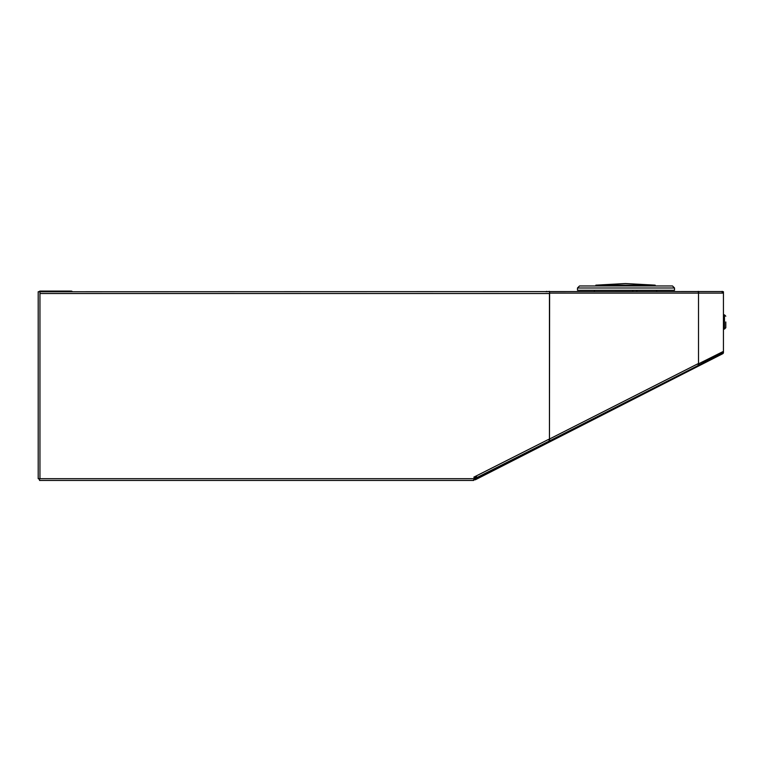 <?xml version="1.0" encoding="UTF-8"?>
<svg xmlns="http://www.w3.org/2000/svg" width="764" height="764" viewBox="0 0 764 764"><rect width="100%" height="100%" fill="white"/><g stroke="black" fill="none" stroke-linecap="round" stroke-linejoin="round"><path stroke-width="1.15" d="M723.432 352.72A1.347 1.347 0 0 1 722.763 353.703L475.609 479.639A1.347 1.347 0 0 1 474.998 479.782L474.215 479.782M723.441 292.622A1.347 1.347 0 0 1 723.441 292.707L723.441 352.538A1.347 1.347 0 0 1 723.441 352.615M722.706 353.732L722.4 353.14L475.303 479.038A0.678 0.678 0 0 1 474.998 479.114L474.492 479.114M722.639 291.752L723.441 291.752L723.441 352.72L722.763 352.72A0.678 0.678 0 0 1 722.429 353.121L722.763 353.703M698.258 366.195L697.952 365.593M549.45 442.012L549.144 441.411M38.897 478.703A1.347 1.347 0 0 0 39.547 479.601M72.389 291.752A1.347 1.347 0 0 0 71.224 291.084L69.199 291.084L69.199 291.752L66.506 291.752L66.506 291.084L40.225 291.084A1.347 1.347 0 0 0 39.05 291.752M723.05 291.752A1.347 1.347 0 0 0 722.763 291.542L40.225 291.752A0.678 0.678 0 0 0 39.948 291.81M66.506 291.084L69.199 291.084M546.871 291.752L549.469 291.361M722.591 291.848L722.095 291.361L722.095 292.029M698.258 291.361L698.258 292.029M545.916 291.752A1.347 1.347 0 0 1 546.871 291.361M473.183 480.461L474.645 478.703L473.852 477.147L548.667 439.357L549.45 440.923L474.645 478.703L38.2 478.703L38.2 291.752L39.948 291.752L39.948 293.51L549.45 293.51L549.612 291.772M473.632 480.461L39.547 480.461L39.547 478.703M476.746 476.889L474.339 478.102L476.746 476.889M549.45 293.51L549.45 440.923L549.602 293.099L698.506 293.099L698.506 363.845L699.003 365.049L698.315 365.354M698.334 365.297L697.885 364.161M698.506 363.845L697.914 364.151L698.411 365.354L723.021 352.347A1.347 1.347 0 0 1 722.095 352.72L698.993 365.049L723.021 352.347A1.347 1.347 0 0 0 723.441 351.373L698.506 363.845L698.993 365.049M723.441 293.099A1.347 1.347 0 0 0 722.095 291.752A1.347 1.347 0 0 1 723.441 293.099L698.64 293.099L698.64 291.752L698.506 293.099L698.42 291.819M549.602 440.857L549.602 438.966L697.742 363.855M588.939 285.965L663.066 285.965L655.168 285.965L655.168 285.153L595.863 285.153L595.863 285.965L579.504 285.965L672.501 285.965L655.168 285.965L672.501 285.965L674.526 287.99L577.479 287.99L577.479 290.282L674.526 290.282L674.526 287.99L672.501 285.965M632.688 291.361L632.688 290.282M632.812 291.361L632.812 290.282M636.804 291.361L636.804 290.282M725.8 321.959L725.8 327.718L725.8 321.959M474.998 479.782L474.998 479.114M39.948 478.703L39.948 293.51M681.545 373.949L549.612 440.847L681.536 373.959M724.473 314.854L725.8 316.201L724.473 314.854L723.441 314.835L724.473 314.854L725.8 316.201L724.473 314.854L723.441 314.835L724.473 314.854L724.473 329.064L723.441 329.083L724.473 329.064L725.8 327.718L724.473 329.064L723.441 329.083L724.473 329.064L725.8 327.718L724.473 329.064M594.277 290.282L594.411 291.361L594.277 290.282M656.744 290.282L656.61 291.361L656.744 290.282M595.863 285.153L625.515 283.539L595.863 285.153M625.515 283.539L655.168 285.153L625.515 283.539M577.479 287.99L579.504 285.965L577.479 287.99"/></g></svg>
